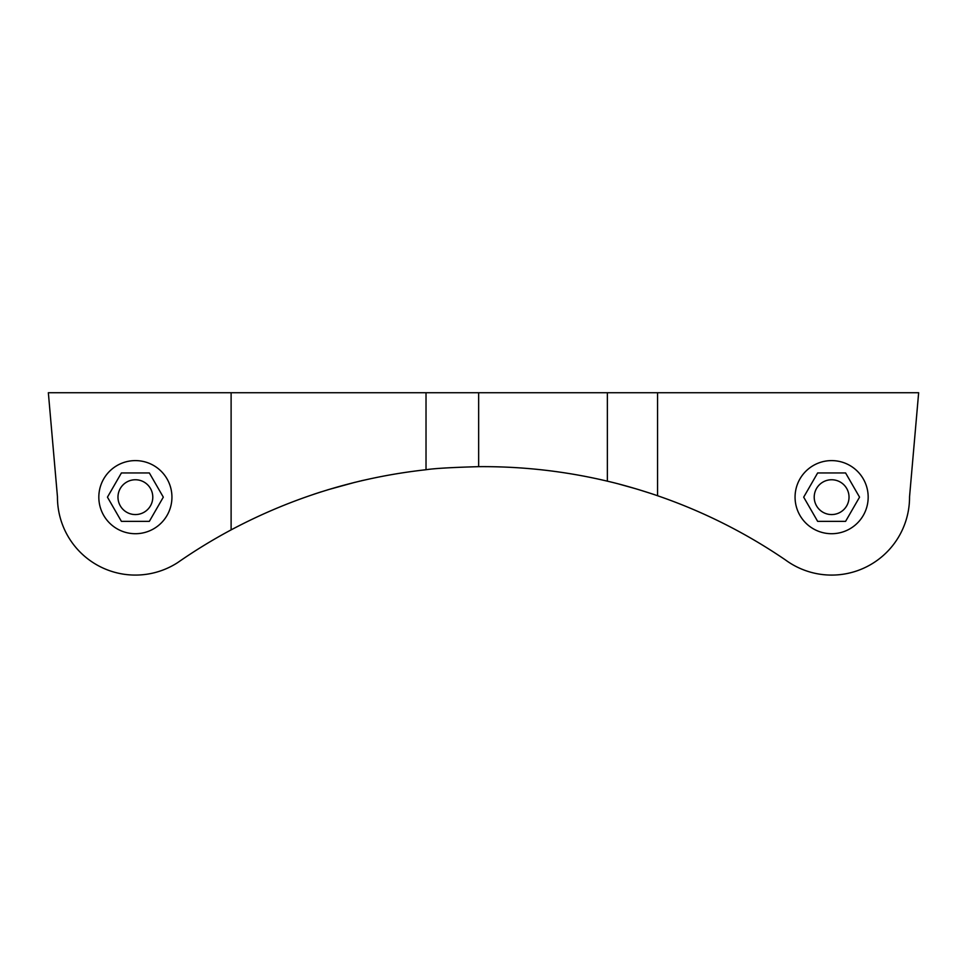 <?xml version="1.0" encoding="UTF-8"?>
<svg xmlns="http://www.w3.org/2000/svg" width="967" height="967" viewBox="0 0 967 967"><rect width="100%" height="100%" fill="white"/><g stroke="black" fill="none" stroke-linecap="round" stroke-linejoin="round"><path stroke-width="1.45" d="M231.113 392.723L48.35 392.723L57.452 496.76A77.928 77.928 0 0 0 177.662 562.613A535.283 535.283 0 0 1 231.113 529.88L231.113 392.723L426.024 392.723L426.024 469.732C357.21 477.347 292.239 497.401 231.113 529.88M657.56 392.723L657.56 495.733A535.283 535.283 0 0 1 785.458 559.941A77.928 77.928 0 0 0 909.548 496.76L918.65 392.723L426.024 392.723M868.173 497.159A36.553 36.553 0 0 0 813.344 465.502A36.553 36.553 0 0 0 813.344 528.816A36.553 36.553 0 0 0 868.173 497.159M657.56 495.733C656.847 495.455 632.031 486.885 607.373 481.167C565.054 471.147 522.144 466.312 478.653 466.662C451.565 467.424 434.014 468.451 426.024 469.732M171.933 497.159A36.553 36.553 0 0 0 117.104 465.502A36.553 36.553 0 0 0 117.104 528.816A36.553 36.553 0 0 0 171.933 497.159M650.211 493.267L638.22 489.483L650.211 493.267M635.935 488.806L619.025 484.08L635.935 488.806M611.893 482.267L610.854 482.013L611.893 482.267M608.098 481.348L607.373 481.167L608.098 481.348M604.629 480.526L602.103 479.946L604.629 480.526M600.664 479.62L599.455 479.354L600.664 479.62M585.579 476.465L583.585 476.078L585.579 476.465M363.519 480.261L361.102 480.829M359.797 481.131L358.866 481.348M355.167 482.255L327.765 489.798M321.153 491.852L313.792 494.258M817.647 472.96L803.686 497.159L817.647 521.346L845.593 521.346L859.554 497.159L845.593 472.96L817.647 472.96M149.353 472.96L121.407 472.96L107.446 497.159L121.407 521.346L149.353 521.346L163.314 497.159L149.353 472.96M152.786 497.159A17.406 17.406 0 0 1 126.677 512.232A17.406 17.406 0 0 1 126.677 482.086A17.406 17.406 0 0 1 152.786 497.159M849.026 497.159A17.406 17.406 0 0 1 822.917 512.232A17.406 17.406 0 0 1 822.917 482.086A17.406 17.406 0 0 1 849.026 497.159M607.373 392.723L607.373 481.167M478.653 392.723L478.653 466.662"/></g></svg>
